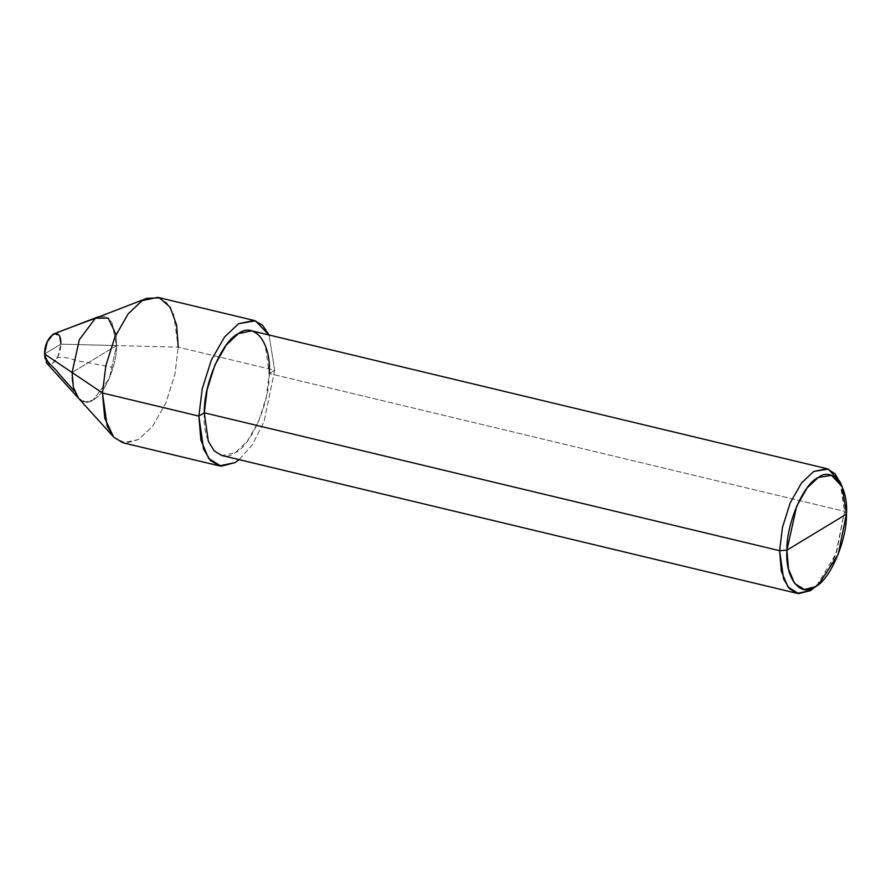 <?xml version="1.0" encoding="UTF-8"?>
<svg xmlns="http://www.w3.org/2000/svg" width="891" height="891" viewBox="0 0 891 891"><rect width="100%" height="100%" fill="white"/><g stroke="black" fill="none" stroke-linecap="round" stroke-linejoin="round"><path stroke-width="0.67" stroke-dasharray="4.46 3.34" d="M44.55 353.972L60.788 344.149L116.587 345.574L109.315 378.385L93.265 399.87L85.625 402.008L78.597 398.344L85.625 402.008L93.265 399.87L109.315 378.385L116.587 345.574L115.986 334.604L116.587 345.574L72.071 372.516L116.587 345.574L60.788 344.149L44.55 353.972C43.603 373.44 60.733 363.071 60.788 344.149L58.127 356.11L52.279 363.94L46.933 363.394M116.587 345.574C117.055 365.165 104.225 395.025 93.265 399.87C82.206 408.356 70.545 393.31 72.071 372.516C70.545 393.31 82.206 408.356 93.265 399.87C104.225 395.025 117.055 365.165 116.587 345.574L111.843 322.096L105.539 316.606L98.121 316.884L105.539 316.606L111.843 322.096L116.587 345.574L72.071 372.516L116.587 345.574L178.233 347.145L116.587 345.574M54.05 333.68L59.051 335.584L60.788 344.149M113.58 436.958L125.542 443.183L138.539 439.541L152.606 426.221L165.86 402.977L174.914 374.32L178.233 347.145L174.914 374.32L165.86 402.977L152.606 426.221L138.539 439.541L122.936 442.782M239.189 459.656L252.298 444.732L264.014 421.833L274.651 370.244L178.233 347.145L274.651 370.244L264.014 421.833L252.298 444.732L239.189 459.656M204.295 412.823C202.079 443.172 219.075 465.102 235.213 452.717C251.206 445.656 269.917 402.108 269.238 373.518L274.651 370.244L269.049 335.016L274.651 370.244L269.238 373.518L266.387 396.818L258.624 421.387L247.275 441.301L235.213 452.717L221.837 455.501M816.691 585.788L836.393 553.077L844.557 511.389L269.238 373.518L844.557 511.389L835.546 555.316L825.612 574.907L814.452 587.782M839.912 481.53L844.557 511.389L846.45 514.129L844.557 511.389L841.004 484.314M157.785 297.36L166.773 302.806L173.567 314.111L178.233 347.145M251.708 330.851L259.415 335.517L265.228 345.207L269.238 373.518M56.467 358.327C63.551 354.83 75.423 361.234 84.433 361.958L112.879 367.426"/><path stroke-width="1.34" d="M219.342 465.882L122.936 442.782L113.937 437.347L107.154 426.032L102.476 392.998L72.071 372.516L79.344 339.705L95.404 318.221L108.245 318.076L115.986 334.604L108.245 318.076L95.404 318.221L79.344 339.705L72.071 372.516L73.418 387.373L78.597 398.344L73.418 387.373L72.071 372.516L44.55 353.972L102.476 392.998L104.77 418.28L113.58 436.958L46.933 363.394L44.55 353.972L47.201 342.01L53.059 334.17L98.121 316.884L95.404 318.221L79.344 339.705L72.071 372.516L79.344 339.705L95.404 318.221L146.803 298.318L142.181 300.601L128.104 313.922L114.861 337.166L105.806 365.822L102.476 392.998L198.882 416.108L203.56 449.131L210.354 460.447L219.342 465.882L234.946 462.641L239.189 459.656L234.946 462.641L221.135 466.205L208.694 458.509L200.876 440.065L198.882 416.108L204.295 412.823L779.614 550.694L783.623 579.005L789.437 588.695L797.144 593.361L810.52 590.588L816.691 585.788M60.788 344.149C61.735 324.68 44.606 335.049 44.55 353.972M786.92 550.159C786.296 523.953 803.448 484.025 818.116 477.554C832.907 466.205 848.488 486.319 846.45 514.129L786.92 550.159L788.49 568.981L794.627 583.471L804.406 589.519L815.254 586.723L818.851 584.162L838.197 554.391L846.45 514.129C847.074 540.325 829.922 580.253 815.254 586.723C800.463 598.073 784.882 577.969 786.92 550.159L846.45 514.129L842.195 486.753L831.47 475.326L818.116 477.554L807.057 488.023L796.654 506.277L786.92 550.159L779.614 550.694L786.92 550.159M797.144 593.361L221.837 455.501L214.13 450.835L208.305 441.145L204.295 412.823L198.882 416.108L102.476 392.998L105.806 365.822L114.861 337.166L128.104 313.922L142.181 300.601L157.785 297.36L254.191 320.47L238.588 323.7L224.521 337.021L211.267 360.265L202.212 388.921L198.882 416.108L202.212 388.921L211.267 360.265L224.521 337.021L238.588 323.7L255.439 320.816L269.049 335.016L262.522 325.226L254.191 320.47M818.851 584.162L810.52 590.588L798.681 593.64L788.023 587.035L781.318 571.231L779.614 550.694L204.295 412.823L207.157 389.534L214.909 364.965L226.269 345.04L238.331 333.624L251.708 330.851L827.015 468.711L813.639 471.495L801.577 482.911L790.228 502.825L782.465 527.394L779.614 550.694L782.465 527.394L790.228 502.825L801.577 482.911L813.639 471.495L828.207 469.056L839.912 481.53L842.195 486.753M178.233 347.145L176.641 325.092L170.148 307.206L159.433 297.85L146.803 298.318M269.238 373.518C271.465 343.18 254.458 321.239 238.331 333.624C222.338 340.685 203.616 384.244 204.295 412.823M841.004 484.314L835.079 473.767L827.015 468.711M56.489 334.548C54.318 332.276 61.067 331.619 63.718 330.004L95.036 318.399M45.051 354.306C46.12 363.472 54.618 367.014 58.839 373.652L74.443 391.16"/></g></svg>
